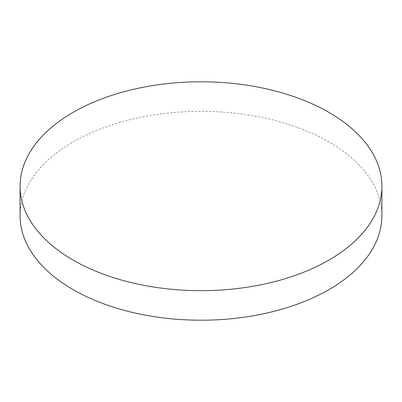 <?xml version="1.0" encoding="UTF-8"?>
<svg xmlns="http://www.w3.org/2000/svg" width="402" height="402" viewBox="0 0 402 402"><rect width="100%" height="100%" fill="white"/><g stroke="black" fill="none" stroke-linecap="round" stroke-linejoin="round"><path stroke-width="0.3" stroke-dasharray="2.01 1.51" d="M381.9 215.768A180.9 104.44 0 0 0 328.916 141.921A180.9 104.44 0 0 0 131.771 119.278A180.9 104.44 0 0 0 20.1 215.768"/><path stroke-width="0.6" d="M73.084 260.079A180.9 104.44 0 0 0 270.229 282.722A180.9 104.44 0 0 0 381.9 186.232A180.9 104.44 0 0 0 328.916 112.379A180.9 104.44 0 0 0 131.771 89.736A180.9 104.44 0 0 0 20.1 186.232A180.9 104.44 0 0 0 73.084 260.079M20.1 186.232L20.1 215.768A180.9 104.44 0 0 0 73.084 289.621A180.9 104.44 0 0 0 270.229 312.264A180.9 104.44 0 0 0 381.9 215.768L381.9 186.232"/></g></svg>
